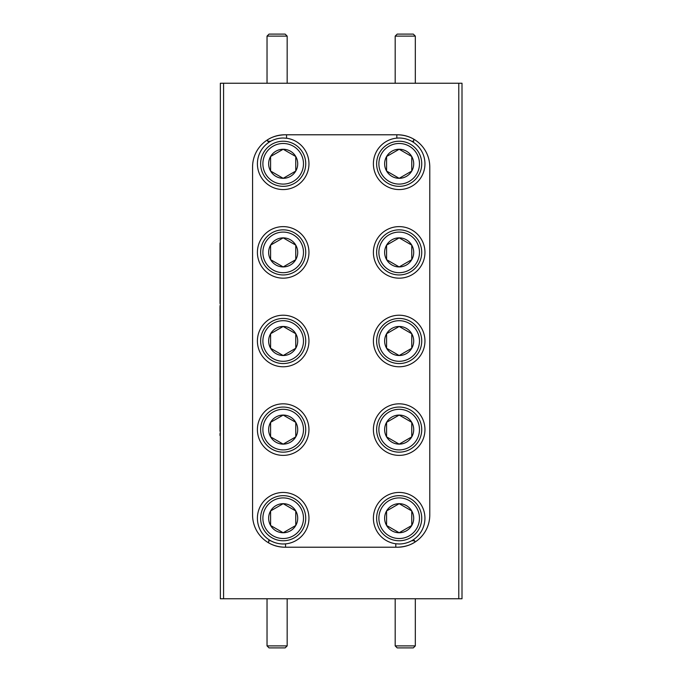 <?xml version="1.0" encoding="UTF-8"?>
<svg xmlns="http://www.w3.org/2000/svg" width="682" height="682" viewBox="0 0 682 682"><rect width="100%" height="100%" fill="white"/><g stroke="black" fill="none" stroke-linecap="round" stroke-linejoin="round"><path stroke-width="1.02" d="M399.175 543.989C403.599 543.946 407.759 542.872 411.655 540.766L414.716 540.766L413.07 539.922A25.78 25.78 0 0 0 399.175 492.438A25.78 25.78 0 0 0 373.455 516.521A25.78 25.78 0 0 0 395.79 543.767L399.175 543.989M270.703 540.766C274.573 542.863 278.733 543.938 283.183 543.989L285.536 543.878A25.78 25.78 0 0 0 308.929 517.033A25.78 25.78 0 0 0 258.367 511.244A25.78 25.78 0 0 0 269.757 540.221L268.665 540.766L270.703 540.766A25.78 25.78 0 0 1 269.757 540.221M267.642 141.234L269.279 142.078A25.78 25.78 0 0 0 283.183 189.562A25.78 25.78 0 0 0 308.903 165.479A25.78 25.78 0 0 0 286.559 138.233L283.183 138.011C278.75 138.054 274.59 139.128 270.703 141.234L267.642 141.234L267.642 139.733A32.224 32.224 0 0 0 252.57 167.013L252.57 514.987A32.224 32.224 0 0 0 284.795 547.211L397.563 547.211A32.224 32.224 0 0 0 429.779 514.987L429.779 167.013A32.224 32.224 0 0 0 397.563 134.789L284.795 134.789A32.224 32.224 0 0 0 252.57 167.013M411.655 141.234C407.785 139.137 403.625 138.062 399.175 138.011L396.822 138.122A25.78 25.78 0 0 0 373.421 164.967A25.78 25.78 0 0 0 423.991 170.756A25.78 25.78 0 0 0 411.655 141.234L413.693 141.234L413.693 139.119C408.919 136.391 403.539 134.942 397.563 134.789M399.175 278.171A25.78 25.78 0 0 0 424.954 252.391A25.78 25.78 0 0 0 399.175 226.62A25.78 25.78 0 0 0 373.395 252.391A25.78 25.78 0 0 0 399.175 278.171M399.175 366.78A25.78 25.78 0 0 0 424.954 341A25.78 25.78 0 0 0 399.175 315.22A25.78 25.78 0 0 0 373.395 341A25.78 25.78 0 0 0 399.175 366.78M399.175 455.38A25.78 25.78 0 0 0 424.954 429.609A25.78 25.78 0 0 0 399.175 403.829A25.78 25.78 0 0 0 373.395 429.609A25.78 25.78 0 0 0 399.175 455.38M411.655 540.766L413.07 539.922A25.78 25.78 0 0 1 411.655 540.766M283.183 366.78A25.78 25.78 0 0 0 308.955 341A25.78 25.78 0 0 0 283.183 315.22A25.78 25.78 0 0 0 257.404 341A25.78 25.78 0 0 0 283.183 366.78M283.183 278.171A25.78 25.78 0 0 0 308.955 252.391A25.78 25.78 0 0 0 283.183 226.62A25.78 25.78 0 0 0 257.404 252.391A25.78 25.78 0 0 0 283.183 278.171M283.183 455.38A25.78 25.78 0 0 0 308.955 429.609A25.78 25.78 0 0 0 283.183 403.829A25.78 25.78 0 0 0 257.404 429.609A25.78 25.78 0 0 0 283.183 455.38M283.183 543.989A25.78 25.78 0 0 0 285.536 543.878L285.536 547.211M220.354 83.238L223.577 83.238L223.577 598.762L220.354 598.762L220.354 83.238M458.781 83.238L462.004 83.238L462.004 598.762L458.781 598.762L458.781 83.238L223.577 83.238M458.781 598.762L223.577 598.762M395.79 543.767L395.79 547.211M429.779 514.987A32.224 32.224 0 0 1 414.716 542.267L414.716 540.766M412.593 141.779L413.693 141.234M396.822 134.789L396.822 138.122A25.78 25.78 0 0 1 399.175 138.011M286.559 138.233L286.559 134.789M268.665 540.766L268.665 542.881C273.439 545.609 278.819 547.058 284.795 547.211M414.716 542.267C410.078 545.276 404.358 546.921 397.563 547.211M267.642 139.733C272.28 136.724 278 135.079 284.795 134.789M270.703 141.234A25.78 25.78 0 0 0 269.279 142.078L270.703 141.234M395.185 36.112L397.197 34.1L413.309 34.1L415.321 36.112L395.185 36.112L395.185 83.238M415.321 36.112L415.321 83.238M378.877 163.791A20.298 20.298 0 0 0 399.175 184.089A20.298 20.298 0 0 0 419.473 163.791A20.298 20.298 0 0 0 399.175 143.484A20.298 20.298 0 0 0 378.877 163.791M421.732 163.791A22.557 22.557 0 0 1 399.175 186.339A22.557 22.557 0 0 1 376.617 163.791A22.557 22.557 0 0 1 399.175 141.234A22.557 22.557 0 0 1 421.732 163.791M384.639 163.791A14.535 14.535 0 0 0 411.757 171.054A14.535 14.535 0 0 0 399.175 149.256A14.535 14.535 0 0 0 384.639 163.791M386.592 163.791L386.592 171.054L399.175 178.317L411.757 171.054L411.757 156.519L399.175 149.256L386.592 156.519L386.592 163.791M387.044 171.318L399.175 178.317L411.757 171.054L411.757 156.519L399.175 149.256L386.592 156.519L386.592 171.054M267.029 36.112L269.04 34.1L285.153 34.1L287.165 36.112L267.029 36.112L267.029 83.238M287.165 36.112L287.165 83.238M415.321 645.888L413.309 647.9L397.197 647.9L395.185 645.888L415.321 645.888L415.321 598.762M395.185 645.888L395.185 598.762M287.165 645.888L285.153 647.9L269.04 647.9L267.029 645.888L287.165 645.888L287.165 598.762M267.029 645.888L267.029 598.762M262.885 518.209A20.298 20.298 0 0 0 283.183 538.516A20.298 20.298 0 0 0 303.481 518.209A20.298 20.298 0 0 0 283.183 497.911A20.298 20.298 0 0 0 262.885 518.209M305.732 518.209A22.557 22.557 0 0 1 283.183 540.766A22.557 22.557 0 0 1 260.626 518.209A22.557 22.557 0 0 1 283.183 495.661A22.557 22.557 0 0 1 305.732 518.209M268.648 518.209A14.535 14.535 0 0 0 295.766 525.481A14.535 14.535 0 0 0 283.183 503.683A14.535 14.535 0 0 0 268.648 518.209M270.592 518.209L270.592 525.481L283.183 532.744L295.766 525.481L295.766 510.946L283.183 503.683L270.592 510.946L270.592 518.209M270.592 525.481L283.183 532.744L295.766 525.481L295.766 510.946L283.183 503.683L270.592 510.946L270.592 525.481M262.885 429.609A20.298 20.298 0 0 0 283.183 449.907A20.298 20.298 0 0 0 303.481 429.609A20.298 20.298 0 0 0 283.183 409.311A20.298 20.298 0 0 0 262.885 429.609M305.732 429.609A22.557 22.557 0 0 1 283.183 452.157A22.557 22.557 0 0 1 260.626 429.609A22.557 22.557 0 0 1 283.183 407.052A22.557 22.557 0 0 1 305.732 429.609M268.648 429.609A14.535 14.535 0 0 0 295.766 436.872A14.535 14.535 0 0 0 283.183 415.074A14.535 14.535 0 0 0 268.648 429.609M270.592 429.609L270.592 436.872L283.183 444.135L295.766 436.872L295.766 422.337L283.183 415.074L270.592 422.337L270.592 429.609M270.592 436.872L283.183 444.135L295.766 436.872L295.766 422.337L283.183 415.074L270.592 422.337L270.592 436.872M262.885 163.791A20.298 20.298 0 0 0 283.183 184.089A20.298 20.298 0 0 0 303.481 163.791A20.298 20.298 0 0 0 283.183 143.484A20.298 20.298 0 0 0 262.885 163.791M305.732 163.791A22.557 22.557 0 0 1 283.183 186.339A22.557 22.557 0 0 1 260.626 163.791A22.557 22.557 0 0 1 283.183 141.234A22.557 22.557 0 0 1 305.732 163.791M268.648 163.791A14.535 14.535 0 0 0 295.766 171.054A14.535 14.535 0 0 0 283.183 149.256A14.535 14.535 0 0 0 268.648 163.791M270.592 163.791L270.592 171.054L283.183 178.317L295.766 171.054L295.766 156.519L283.183 149.256L270.592 156.519L270.592 163.791M282.732 149.511L270.592 156.519L270.592 171.054L283.183 178.317M283.635 178.062L295.766 171.054L295.766 156.519M295.315 156.263L283.183 149.256M262.885 252.391A20.298 20.298 0 0 0 283.183 272.689A20.298 20.298 0 0 0 303.481 252.391A20.298 20.298 0 0 0 283.183 232.093A20.298 20.298 0 0 0 262.885 252.391M305.732 252.391A22.557 22.557 0 0 1 283.183 274.948A22.557 22.557 0 0 1 260.626 252.391A22.557 22.557 0 0 1 283.183 229.843A22.557 22.557 0 0 1 305.732 252.391M268.648 252.391A14.535 14.535 0 0 0 295.766 259.663A14.535 14.535 0 0 0 283.183 237.865A14.535 14.535 0 0 0 268.648 252.391M270.592 252.391L270.592 259.663L283.183 266.926L295.766 259.663L295.766 245.128L283.183 237.865L270.592 245.128L270.592 252.391M295.766 245.648L295.766 245.128L283.183 237.865L270.592 245.128L270.592 259.663L283.183 266.926L295.766 259.663L295.766 259.134M262.885 341A20.298 20.298 0 0 0 283.183 361.298A20.298 20.298 0 0 0 303.481 341A20.298 20.298 0 0 0 283.183 320.702A20.298 20.298 0 0 0 262.885 341M305.732 341A22.557 22.557 0 0 1 283.183 363.557A22.557 22.557 0 0 1 260.626 341A22.557 22.557 0 0 1 283.183 318.443A22.557 22.557 0 0 1 305.732 341M268.648 341A14.535 14.535 0 0 0 295.766 348.263A14.535 14.535 0 0 0 283.183 326.465A14.535 14.535 0 0 0 268.648 341M270.592 341L270.592 348.263L283.183 355.535L295.766 348.263L295.766 333.737L283.183 326.465L270.592 333.737L270.592 341M270.592 348.263L283.183 355.535L295.766 348.263L295.766 333.737L283.183 326.465L270.592 333.737L270.592 348.263M378.877 518.209A20.298 20.298 0 0 0 399.175 538.516A20.298 20.298 0 0 0 419.473 518.209A20.298 20.298 0 0 0 399.175 497.911A20.298 20.298 0 0 0 378.877 518.209M421.732 518.209A22.557 22.557 0 0 1 399.175 540.766A22.557 22.557 0 0 1 376.617 518.209A22.557 22.557 0 0 1 399.175 495.661A22.557 22.557 0 0 1 421.732 518.209M384.639 518.209A14.535 14.535 0 0 0 411.757 525.481A14.535 14.535 0 0 0 399.175 503.683A14.535 14.535 0 0 0 384.639 518.209M386.592 518.209L386.592 525.481L399.175 532.744L411.757 525.481L411.757 510.946L399.175 503.683L386.592 510.946L386.592 518.209M411.757 511.466L411.757 510.946L399.175 503.683L386.592 510.946L386.592 525.481L399.175 532.744M399.626 532.489L411.757 525.481L411.757 524.952M378.877 429.609A20.298 20.298 0 0 0 399.175 449.907A20.298 20.298 0 0 0 419.473 429.609A20.298 20.298 0 0 0 399.175 409.311A20.298 20.298 0 0 0 378.877 429.609M421.732 429.609A22.557 22.557 0 0 1 399.175 452.157A22.557 22.557 0 0 1 376.617 429.609A22.557 22.557 0 0 1 399.175 407.052A22.557 22.557 0 0 1 421.732 429.609M384.639 429.609A14.535 14.535 0 0 0 411.757 436.872A14.535 14.535 0 0 0 399.175 415.074A14.535 14.535 0 0 0 384.639 429.609M386.592 429.609L386.592 436.872L399.175 444.135L411.757 436.872L411.757 422.337L399.175 415.074L386.592 422.337L386.592 429.609M411.757 422.866L411.757 422.337L399.175 415.074L386.592 422.337L386.592 436.872L399.175 444.135M399.626 443.88L411.757 436.872L411.757 436.352M378.877 341A20.298 20.298 0 0 0 399.175 361.298A20.298 20.298 0 0 0 419.473 341A20.298 20.298 0 0 0 399.175 320.702A20.298 20.298 0 0 0 378.877 341M421.732 341A22.557 22.557 0 0 1 399.175 363.557A22.557 22.557 0 0 1 376.617 341A22.557 22.557 0 0 1 399.175 318.443A22.557 22.557 0 0 1 421.732 341M384.639 341A14.535 14.535 0 0 0 411.757 348.263A14.535 14.535 0 0 0 399.175 326.465A14.535 14.535 0 0 0 384.639 341M386.592 341L386.592 348.263L399.175 355.535L411.757 348.263L411.757 333.737L399.175 326.465L386.592 333.737L386.592 341M411.757 334.257L411.757 333.737L399.175 326.465L386.592 333.737L386.592 348.263L399.175 355.535L411.757 348.263L411.757 347.743M378.877 252.391A20.298 20.298 0 0 0 399.175 272.689A20.298 20.298 0 0 0 419.473 252.391A20.298 20.298 0 0 0 399.175 232.093A20.298 20.298 0 0 0 378.877 252.391M421.732 252.391A22.557 22.557 0 0 1 399.175 274.948A22.557 22.557 0 0 1 376.617 252.391A22.557 22.557 0 0 1 399.175 229.843A22.557 22.557 0 0 1 421.732 252.391M384.639 252.391A14.535 14.535 0 0 0 411.757 259.663A14.535 14.535 0 0 0 399.175 237.865A14.535 14.535 0 0 0 384.639 252.391M386.592 252.391L386.592 259.663L399.175 266.926L411.757 259.663L411.757 245.128L399.175 237.865L386.592 245.128L386.592 252.391M411.306 244.864L399.175 237.865L386.592 245.128L386.592 259.663L399.175 266.926M399.626 266.662L411.757 259.663L411.757 245.128M220.03 303.473L220.03 243.022M220.354 445.713L220.354 236.287M220.03 315.348L220.03 336.081M220.03 338.98L220.03 371.127M219.996 371.127L220.03 387.7M219.996 387.7L220.03 398.271M220.03 404.273L220.03 425.415M220.03 337.778L220.03 338.57M219.996 338.57L219.996 339.38M219.996 398.271L220.03 399.277M220.03 399.311L220.03 402.465M219.996 431.126L220.03 428.569M219.996 425.415L219.996 428.569M220.03 433.462L220.03 434.528M219.996 434.528L220.03 435.551M220.03 305.724L220.03 306.909M219.996 306.909L220.03 308.094M219.996 315.075L219.996 315.817L219.996 315.075M219.996 315.613L219.996 314.905L219.996 315.613M219.996 337.181L219.996 337.931L219.996 337.181M219.996 337.726L219.996 337.019L219.996 337.726M219.996 404.059L219.996 403.352L219.996 404.059M219.996 307.531L220.03 314.402M219.996 314.402L219.996 315.408M219.996 336.081L220.03 336.507M219.996 336.507L219.996 337.522M219.996 402.849L219.996 403.855"/></g></svg>
